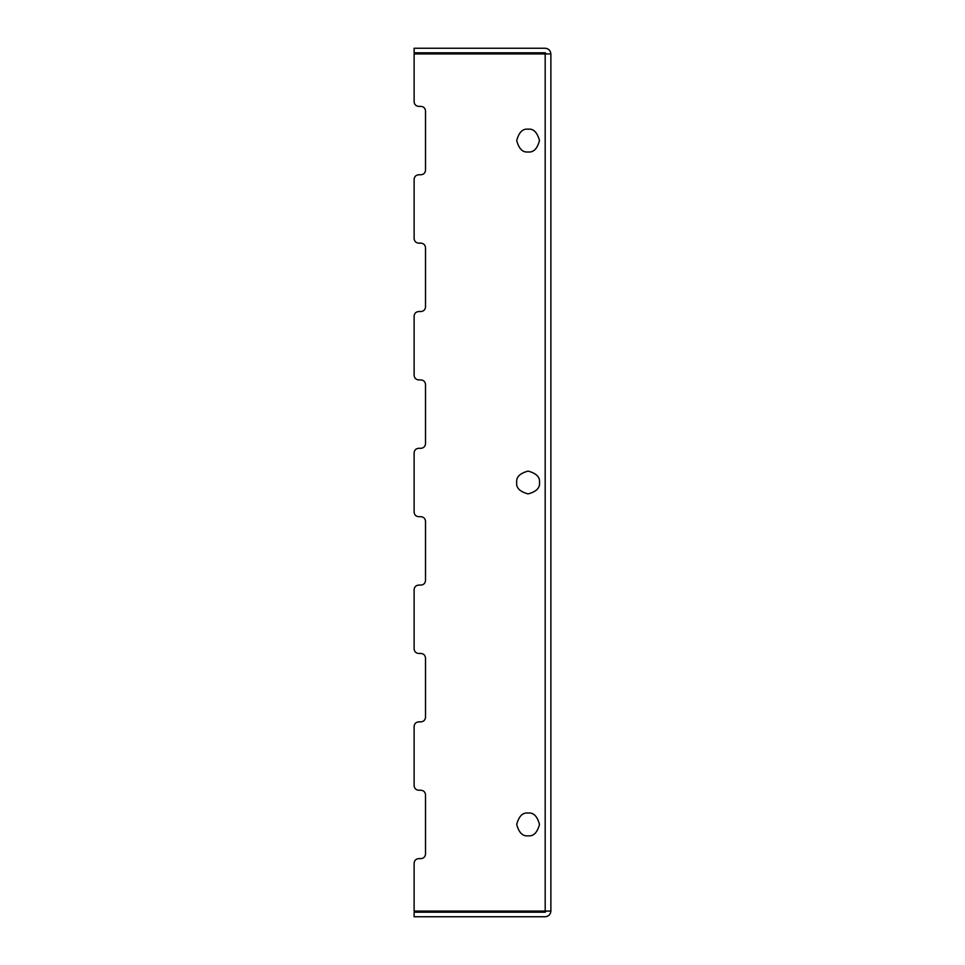 <?xml version="1.0" encoding="UTF-8"?>
<svg xmlns="http://www.w3.org/2000/svg" width="965" height="965" viewBox="0 0 965 965"><rect width="100%" height="100%" fill="white"/><g stroke="black" fill="none" stroke-linecap="round" stroke-linejoin="round"><path stroke-width="1.45" d="M550.882 911.057C550.52 914.482 548.627 916.388 545.189 916.75L414.118 916.75L414.118 912.19L545.189 912.19L414.118 912.19L414.118 916.75L545.189 916.75C548.627 916.388 550.52 914.482 550.882 911.057L550.882 53.944C550.52 50.518 548.627 48.612 545.189 48.25L414.118 48.25L545.189 48.25C548.627 48.612 550.52 50.518 550.882 53.944L550.882 911.057L545.189 911.057L550.882 911.057M546.323 911.057L545.189 912.19L546.323 911.057M414.118 52.81L414.118 48.25L414.118 52.81L545.189 52.81L414.118 52.81M546.323 53.944L545.189 52.81L546.323 53.944M414.118 53.944L550.882 53.944L545.189 53.944L545.189 911.057L414.118 911.057L414.118 863.18C414.407 860.43 415.927 858.91 418.677 858.621L420.957 858.621L418.677 858.621C415.927 858.91 414.407 860.43 414.118 863.18L414.118 911.057L545.189 911.057L545.189 53.944L414.118 53.944L414.118 101.82C414.407 104.57 415.927 106.09 418.677 106.379C415.927 106.09 414.407 104.57 414.118 101.82M425.517 854.061L425.517 794.798L425.517 854.061C425.227 856.811 423.707 858.331 420.957 858.621C423.707 858.331 425.227 856.811 425.517 854.061C425.227 856.811 423.707 858.331 420.957 858.621L418.677 858.621M425.517 794.798C425.227 792.048 423.707 790.528 420.957 790.239C423.707 790.528 425.227 792.048 425.517 794.798C425.227 792.048 423.707 790.528 420.957 790.239L418.677 790.239C415.927 789.949 414.407 788.429 414.118 785.679L414.118 726.404L414.118 785.679C414.407 788.429 415.927 789.949 418.677 790.239L420.957 790.239M414.118 726.404C414.407 723.666 415.927 722.146 418.677 721.856L420.957 721.856L418.677 721.856C415.927 722.146 414.407 723.666 414.118 726.404L414.118 785.679M425.517 717.297L425.517 658.021L425.517 717.297C425.227 720.035 423.707 721.555 420.957 721.856C423.707 721.555 425.227 720.035 425.517 717.297C425.227 720.035 423.707 721.555 420.957 721.856L418.677 721.856M425.517 658.021C425.227 655.271 423.707 653.751 420.957 653.462C423.707 653.751 425.227 655.271 425.517 658.021C425.227 655.271 423.707 653.751 420.957 653.462L418.677 653.462C415.927 653.172 414.407 651.652 414.118 648.902L414.118 589.639L414.118 648.902C414.407 651.652 415.927 653.172 418.677 653.462L420.957 653.462M414.118 589.639C414.407 586.889 415.927 585.369 418.677 585.08L420.957 585.08L418.677 585.08C415.927 585.369 414.407 586.889 414.118 589.639L414.118 648.902M425.517 580.52L425.517 521.257L425.517 580.52C425.227 583.27 423.707 584.79 420.957 585.08C423.707 584.79 425.227 583.27 425.517 580.52C425.227 583.27 423.707 584.79 420.957 585.08L418.677 585.08M425.517 521.257C425.227 518.507 423.707 516.987 420.957 516.697C423.707 516.987 425.227 518.507 425.517 521.257C425.227 518.507 423.707 516.987 420.957 516.697L418.677 516.697C415.927 516.408 414.407 514.888 414.118 512.138L414.118 452.862L414.118 512.138C414.407 514.888 415.927 516.408 418.677 516.697L420.957 516.697M414.118 452.862C414.407 450.112 415.927 448.592 418.677 448.303L420.957 448.303L418.677 448.303C415.927 448.592 414.407 450.112 414.118 452.862L414.118 512.138M425.517 443.743L425.517 384.48L425.517 443.743C425.227 446.493 423.707 448.013 420.957 448.303C423.707 448.013 425.227 446.493 425.517 443.743C425.227 446.493 423.707 448.013 420.957 448.303L418.677 448.303M425.517 384.48C425.227 381.73 423.707 380.21 420.957 379.921C423.707 380.21 425.227 381.73 425.517 384.48C425.227 381.73 423.707 380.21 420.957 379.921L418.677 379.921C415.927 379.631 414.407 378.111 414.118 375.361L414.118 316.098L414.118 375.361C414.407 378.111 415.927 379.631 418.677 379.921L420.957 379.921M414.118 316.098C414.407 313.348 415.927 311.828 418.677 311.538L420.957 311.538L418.677 311.538C415.927 311.828 414.407 313.348 414.118 316.098L414.118 375.361M425.517 306.979L425.517 247.703L425.517 306.979C425.227 309.729 423.707 311.249 420.957 311.538C423.707 311.249 425.227 309.729 425.517 306.979C425.227 309.729 423.707 311.249 420.957 311.538L418.677 311.538M425.517 247.703C425.227 244.965 423.707 243.445 420.957 243.144C423.707 243.445 425.227 244.965 425.517 247.703C425.227 244.965 423.707 243.445 420.957 243.144L418.677 243.144C415.927 242.854 414.407 241.334 414.118 238.596L414.118 179.321L414.118 238.596C414.407 241.334 415.927 242.854 418.677 243.144L420.957 243.144M414.118 179.321C414.407 176.571 415.927 175.051 418.677 174.762L420.957 174.762L418.677 174.762C415.927 175.051 414.407 176.571 414.118 179.321L414.118 238.596M425.517 170.202L425.517 110.939L425.517 170.202C425.227 172.952 423.707 174.472 420.957 174.762C423.707 174.472 425.227 172.952 425.517 170.202C425.227 172.952 423.707 174.472 420.957 174.762L418.677 174.762M425.517 110.939C425.227 108.189 423.707 106.669 420.957 106.379C423.707 106.669 425.227 108.189 425.517 110.939C425.227 108.189 423.707 106.669 420.957 106.379L418.677 106.379L420.957 106.379M539.483 482.5C540.135 477.108 536.335 473.308 528.096 471.101C519.846 473.308 516.046 477.108 516.697 482.5C516.046 487.892 519.846 491.692 528.096 493.899C536.335 491.692 540.135 487.892 539.483 482.5C540.135 487.892 536.335 491.692 528.096 493.899C519.846 491.692 516.046 487.892 516.697 482.5C516.046 477.108 519.846 473.308 528.096 471.101C536.335 473.308 540.135 477.108 539.483 482.5M528.096 151.963C533.476 152.615 537.276 148.815 539.483 140.576C537.276 132.326 533.476 128.526 528.096 129.177C522.704 128.526 518.905 132.326 516.697 140.576C518.905 148.815 522.704 152.615 528.096 151.963C522.704 152.615 518.905 148.815 516.697 140.576C518.905 132.326 522.704 128.526 528.096 129.177C533.476 128.526 537.276 132.326 539.483 140.576C537.276 148.815 533.476 152.615 528.096 151.963M528.096 835.823C522.704 836.474 518.905 832.674 516.697 824.424C518.905 816.185 522.704 812.385 528.096 813.037C533.476 812.385 537.276 816.185 539.483 824.424C537.276 832.674 533.476 836.474 528.096 835.823C533.476 836.474 537.276 832.674 539.483 824.424C537.276 816.185 533.476 812.385 528.096 813.037C522.704 812.385 518.905 816.185 516.697 824.424C518.905 832.674 522.704 836.474 528.096 835.823"/></g></svg>
